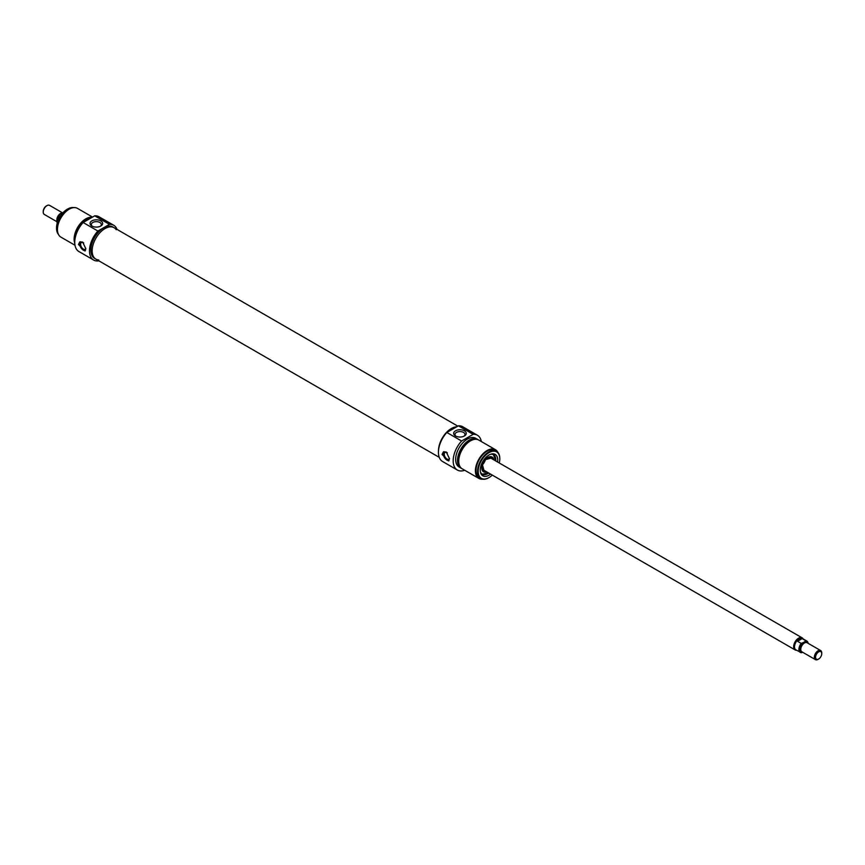 <?xml version="1.0" encoding="UTF-8"?>
<svg xmlns="http://www.w3.org/2000/svg" width="865" height="865" viewBox="0 0 865 865"><rect width="100%" height="100%" fill="white"/><g stroke="black" fill="none" stroke-linecap="round" stroke-linejoin="round"><path stroke-width="1.3" d="M116.213 229.733A18.165 10.488 120 0 0 114.072 227.69A18.165 10.488 120 0 0 100.07 232.555A18.165 10.488 120 0 0 92.144 250.828A18.165 10.488 120 0 0 95.907 259.143A18.165 10.488 120 0 0 98.751 259.976M438.49 450.752A18.165 10.488 -60 0 1 456.688 426.802A18.165 10.488 -60 0 0 451.325 428.543A18.165 10.488 -60 0 0 438.49 450.752M56.766 221.624L44.331 214.444A5.233 3.027 -60 0 1 43.25 212.044A5.233 3.027 -60 0 1 46.959 205.632A5.233 3.027 -60 0 1 49.575 205.373L62.367 212.758M46.634 205.838A4.368 2.519 120 0 0 46.332 205.989L46.959 205.632L46.332 205.989A4.368 2.519 120 0 0 43.25 211.33A4.368 2.519 120 0 0 43.261 211.666M60.582 215.807L59.155 214.985L59.544 214.401L63.772 212.314M57.263 222.954A6.552 3.784 -60 0 1 59.155 214.985L59.544 214.401M821.739 653.335A5.233 3.027 120 0 0 821.75 652.956A5.233 3.027 120 0 0 820.669 650.556A5.233 3.027 120 0 0 818.041 650.815A5.233 3.027 120 0 0 814.625 655.432A5.233 3.027 120 0 0 815.425 659.627A5.233 3.027 120 0 0 818.041 659.368A5.233 3.027 120 0 0 818.366 659.162M818.668 651.886A4.368 2.519 -60 0 1 821.75 653.67A4.368 2.519 -60 0 1 818.668 659.011A4.368 2.519 -60 0 1 815.576 657.227A4.368 2.519 -60 0 1 818.668 651.886M803.931 642.306L801.228 643.419L797.519 641.279L802.147 638.608L805.845 640.749L803.931 642.306M801.228 643.419A6.552 3.784 120 0 0 800.266 652.383A6.552 3.784 120 0 0 801.228 652.686L802.634 652.242M797.519 641.279L799.476 639.03L802.147 638.608M808.126 643.311A6.552 3.784 120 0 0 806.807 641.041L802.406 638.5A6.552 3.784 120 0 0 799.13 638.824A6.552 3.784 120 0 0 794.859 644.598A6.552 3.784 120 0 0 795.854 649.842L801.379 652.729M801.228 652.686L802.244 652.459A6.109 3.525 -60 0 1 799.52 649.388A6.109 3.525 -60 0 1 802.244 643.192M803.088 638.9A6.985 4.033 120 0 0 802.093 637.819A6.985 4.033 120 0 0 798.6 638.165A6.985 4.033 120 0 0 794.038 644.317A6.985 4.033 120 0 0 795.108 649.918A6.985 4.033 120 0 0 796.535 650.242M113.726 225.268L98.978 216.758A20.079 11.591 120 0 0 94.728 215.828L83.148 222.521A20.079 11.591 120 0 0 78.899 251.531L93.647 260.051A20.079 11.591 -60 0 1 97.896 231.042L109.477 224.349A20.079 11.591 -60 0 1 113.726 225.268A20.079 11.591 -60 0 1 117.056 229.409M98.891 260.862A20.079 11.591 -60 0 1 93.647 260.051M95.907 259.143L94.609 258.386A18.165 10.488 -60 0 1 91.831 243.844A18.165 10.488 -60 0 1 103.692 227.83A18.165 10.488 -60 0 1 112.774 226.933L114.072 227.69A18.165 10.488 120 0 0 104.989 228.587A18.165 10.488 120 0 0 93.128 244.59A18.165 10.488 120 0 0 95.907 259.143L439.258 457.369M90.836 218.077A16.586 9.58 120 0 0 87.084 219.526A16.586 9.58 120 0 0 83.332 222.413M82.402 223.354A16.586 9.58 120 0 0 76.325 233.885M90.944 218.012A15.711 9.072 120 0 0 85.851 219.526A15.711 9.072 120 0 0 74.833 240.394M92.177 217.299A16.586 9.58 120 0 0 85.851 218.813A16.586 9.58 120 0 0 74.758 243.162M92.555 217.083L77.472 208.368A16.586 9.58 120 0 0 69.178 209.189A16.586 9.58 120 0 0 58.344 223.808A16.586 9.58 120 0 0 60.885 237.107L74.985 245.249M94.728 215.828L109.477 224.349M97.896 231.042L83.148 222.521M85.851 248.763L85.008 251.012L78.445 244.481L79.764 241.94L82.64 242.059L85.851 248.763A3.893 2.249 -120 0 1 85.321 249.282A3.893 2.249 -120 0 1 83.375 249.088A3.893 2.249 -120 0 1 80.834 245.66A3.893 2.249 -120 0 1 81.429 242.535A3.893 2.249 -120 0 1 83.375 242.73A3.893 2.249 -120 0 1 83.743 242.968M91.885 226.024A6.304 3.644 0 0 0 100.805 226.024A6.304 3.644 0 0 0 100.805 220.878A6.304 3.644 0 0 0 91.885 220.878A6.304 3.644 0 0 0 91.885 226.024L91.885 226.024M92.404 226.295A4.995 2.887 180 0 1 91.344 224.522A4.995 2.887 180 0 1 96.339 221.635A4.995 2.887 180 0 1 101.335 224.522A4.995 2.887 180 0 1 100.286 226.295M58.409 234.329A15.711 9.072 -60 0 1 56.528 228.263A15.711 9.072 -60 0 1 67.632 209.016A15.711 9.072 -60 0 1 73.839 207.622M67.481 209.103A15.278 8.823 120 0 0 67.329 209.189L67.329 209.189A15.278 8.823 120 0 0 56.528 227.906A15.278 8.823 120 0 0 56.528 228.079M80.348 241.703A5.233 3.027 -120 0 0 80.715 247.336A5.233 3.027 -120 0 0 85.397 250.655M485.481 459.412A6.985 4.033 -60 0 1 482.292 464.927M481.805 468.149A7.601 4.39 120 0 0 484.357 470.938A7.601 4.39 120 0 0 485.092 470.928M492.077 458.828A7.601 4.39 120 0 0 491.709 458.19A7.601 4.39 120 0 0 488.022 457.369M493.742 459.791A8.509 4.92 120 0 0 491.98 457.012A8.509 4.92 120 0 0 483.557 461.975A8.509 4.92 120 0 0 483.47 471.76A8.509 4.92 120 0 0 486.757 471.89M482.021 474.193L488.725 473.025A11.353 6.552 -60 0 1 482.075 474.225A11.353 6.552 120 0 0 487.698 473.631A11.353 6.552 120 0 0 487.752 473.598M495.721 459.802A11.353 6.552 120 0 0 493.396 454.558L495.71 460.926A11.353 6.552 -60 0 0 493.428 454.568A11.353 6.552 -60 0 0 491.331 454.039M464.743 470.268A20.079 11.591 -60 0 1 457.336 470.03A20.079 11.591 -60 0 1 461.586 441.009L473.177 434.327A20.079 11.591 -60 0 1 477.426 435.246A20.079 11.591 -60 0 1 481.329 441.539M461.575 468.387A16.586 9.58 -60 0 1 460.937 468.073L459.088 467.003A16.586 9.58 -60 0 1 456.547 453.714A16.586 9.58 -60 0 1 467.381 439.096A16.586 9.58 -60 0 1 475.674 438.274L477.523 439.344A16.586 9.58 -60 0 1 478.118 439.734M477.426 435.246L462.667 426.726A20.079 11.591 120 0 0 458.418 425.807L446.837 432.489A20.079 11.591 120 0 0 442.588 461.51L457.336 470.03M460.937 468.073A16.586 9.58 -60 0 1 458.396 454.785A16.586 9.58 -60 0 1 469.23 440.166A16.586 9.58 -60 0 1 477.523 439.344M459.466 465.467A15.711 9.072 -60 0 1 469.23 440.88A15.711 9.072 -60 0 1 474.528 439.366M482.486 479.167A16.586 9.58 -60 0 1 478.842 478.41L462.17 468.787A16.586 9.58 -60 0 1 459.629 455.498A16.586 9.58 -60 0 1 470.463 440.88A16.586 9.58 -60 0 1 478.767 440.058L495.429 449.681A16.586 9.58 -60 0 1 497.905 452.449M478.842 478.41A16.586 9.58 -60 0 1 476.301 465.121A16.586 9.58 -60 0 1 487.136 450.503A16.586 9.58 -60 0 1 495.429 449.681M480.821 478.55L479.275 477.653A15.711 9.072 -60 0 1 476.875 465.056A15.711 9.072 -60 0 1 487.136 451.216A15.711 9.072 -60 0 1 494.996 450.438L496.542 451.325A15.711 9.072 120 0 0 488.682 452.103A15.711 9.072 120 0 0 478.41 465.954A15.711 9.072 120 0 0 480.821 478.55A15.711 9.072 120 0 0 488.682 477.772A15.711 9.072 120 0 0 488.833 477.675M461.586 441.009L446.837 432.489M458.418 425.807L473.177 434.327M449.476 458.699L448.632 460.959L442.069 454.417L443.399 451.887L446.264 451.995L449.476 458.699M464.429 430.813A6.304 3.644 0 0 0 455.509 430.813A6.304 3.644 0 0 0 455.509 435.96A6.304 3.644 0 0 0 464.429 435.96A6.304 3.644 0 0 0 464.429 430.813M456.028 436.23A4.995 2.887 180 0 1 454.979 434.457A4.995 2.887 180 0 1 458.061 431.797A4.995 2.887 180 0 1 463.51 432.424A4.995 2.887 180 0 1 464.97 434.457A4.995 2.887 180 0 1 463.91 436.23M499.797 458.699A15.711 9.072 120 0 0 499.797 458.515A15.711 9.072 120 0 0 496.542 451.325M492.293 475.09A15.278 8.823 -60 0 1 488.985 477.588A15.278 8.823 -60 0 1 478.183 471.349A15.278 8.823 -60 0 1 488.985 452.644A15.278 8.823 -60 0 1 499.797 458.872A15.278 8.823 -60 0 1 499.278 462.991M497.58 462.007A12.359 7.136 120 0 0 492.109 453.887A12.359 7.136 120 0 0 488.985 455.022A12.359 7.136 120 0 0 480.821 473.425A12.359 7.136 120 0 0 490.596 474.107M482.075 474.225A11.353 6.552 -60 0 1 480.572 472.679M449.476 458.677A3.893 2.249 60 0 1 448.957 459.218A3.893 2.249 60 0 1 447.01 459.023A3.893 2.249 60 0 1 444.469 455.596A3.893 2.249 60 0 1 445.064 452.471A3.893 2.249 60 0 1 447.01 452.665A3.893 2.249 60 0 1 447.367 452.903M449.022 460.602A5.233 3.027 60 0 1 444.34 457.282A5.233 3.027 60 0 1 443.972 451.638M61.912 212.985A5.233 3.027 120 0 0 60.539 213.471A5.233 3.027 120 0 0 56.863 219.288M59.09 214.909A6.109 3.525 120 0 0 56.831 220.77M815.425 659.627L801.844 651.788A5.233 3.027 -60 0 1 801.044 647.593A5.233 3.027 -60 0 1 804.461 642.976A5.233 3.027 -60 0 1 807.088 642.717L820.669 650.556M805.456 641.333A6.109 3.525 -60 0 1 808.04 643.268M808.234 643.376L806.807 641.041A6.552 3.784 120 0 0 805.845 640.749M491.547 458.526A7.244 4.184 120 0 0 487.092 458.104A7.244 4.184 120 0 0 485.935 458.915M482.097 465.565A7.244 4.184 120 0 0 484.562 470.625M480.378 471.814A11.18 6.455 120 0 0 487.817 473.566A11.18 6.455 120 0 0 488.682 473.004M495.667 460.904A11.18 6.455 120 0 0 490.487 454.309M490.487 457.92A6.985 4.033 120 0 0 487.806 457.747M482.021 467.77A6.985 4.033 120 0 0 483.513 470.019M482.378 470.56A8.023 4.639 120 0 0 483.34 470.83L484.357 470.938M491.709 458.19L491.115 457.358A8.023 4.639 120 0 0 490.401 456.666M492.142 458.872A8.445 4.876 120 0 0 491.125 456.72M482.789 471.166A8.445 4.876 120 0 0 485.157 470.971M114.072 227.69L457.823 426.153M43.25 211.33L43.25 212.044M59.166 214.693L57.241 223.008M821.75 653.67L821.75 652.956M818.668 659.011L818.041 659.368M483.243 469.868L795.108 649.918M490.228 457.769L802.093 637.819M490.812 458.18L485.2 459.693M482.4 464.537L483.892 470.16"/></g></svg>
